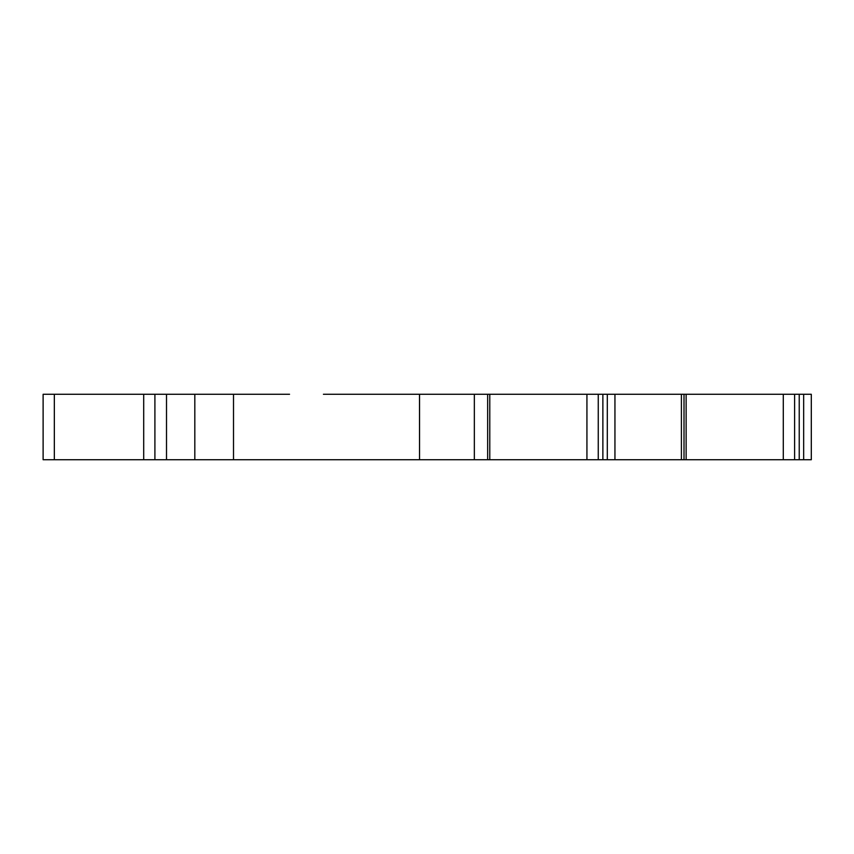 <?xml version="1.0" encoding="UTF-8"?>
<svg xmlns="http://www.w3.org/2000/svg" width="854" height="854" viewBox="0 0 854 854"><rect width="100%" height="100%" fill="white"/><g stroke="black" fill="none" stroke-linecap="round" stroke-linejoin="round"><path stroke-width="1.28" d="M811.3 395.039L811.3 459.73L811.3 394.27L794.615 394.27L794.615 459.73L811.3 459.73L811.3 455.983M618.68 459.73L614.944 459.73L614.944 394.27L598.259 394.27L598.259 459.73L614.944 459.73L614.944 394.27L681.396 394.27L681.396 459.73L684.011 459.73L684.011 394.27L681.396 394.27M289.549 394.27L154.905 394.27L154.905 459.73L474.344 459.73L474.344 394.27L419.517 394.27L419.549 459.73L419.549 394.27L323.42 394.27M783.289 394.27L686.136 394.27L686.136 459.73L783.289 459.73L783.289 394.27L794.615 394.27M474.344 459.73L487.655 459.73L487.655 394.27L474.344 394.27M586.933 394.27L489.78 394.27L489.78 459.73L586.933 459.73L586.933 394.27L598.259 394.27M154.905 394.27L43.116 394.27L43.116 459.73L165.879 459.73M43.116 394.27L43.116 459.73M614.944 459.73L681.396 459.73M487.655 459.73L489.78 459.73M487.655 394.27L489.78 394.27M684.011 394.27L686.136 394.27M783.289 459.73L794.615 459.73M686.136 459.73L684.011 459.73M586.933 459.73L598.259 459.73M607.301 394.27L607.301 459.73M602.871 394.27L602.871 459.73M166.509 459.73L166.509 394.27M194.819 459.73L194.819 394.27M233.505 459.73L233.505 394.27M803.657 394.27L803.657 459.73M799.227 394.27L799.227 459.73M143.696 394.27L143.696 459.73M54.336 394.27L54.336 459.73"/></g></svg>
